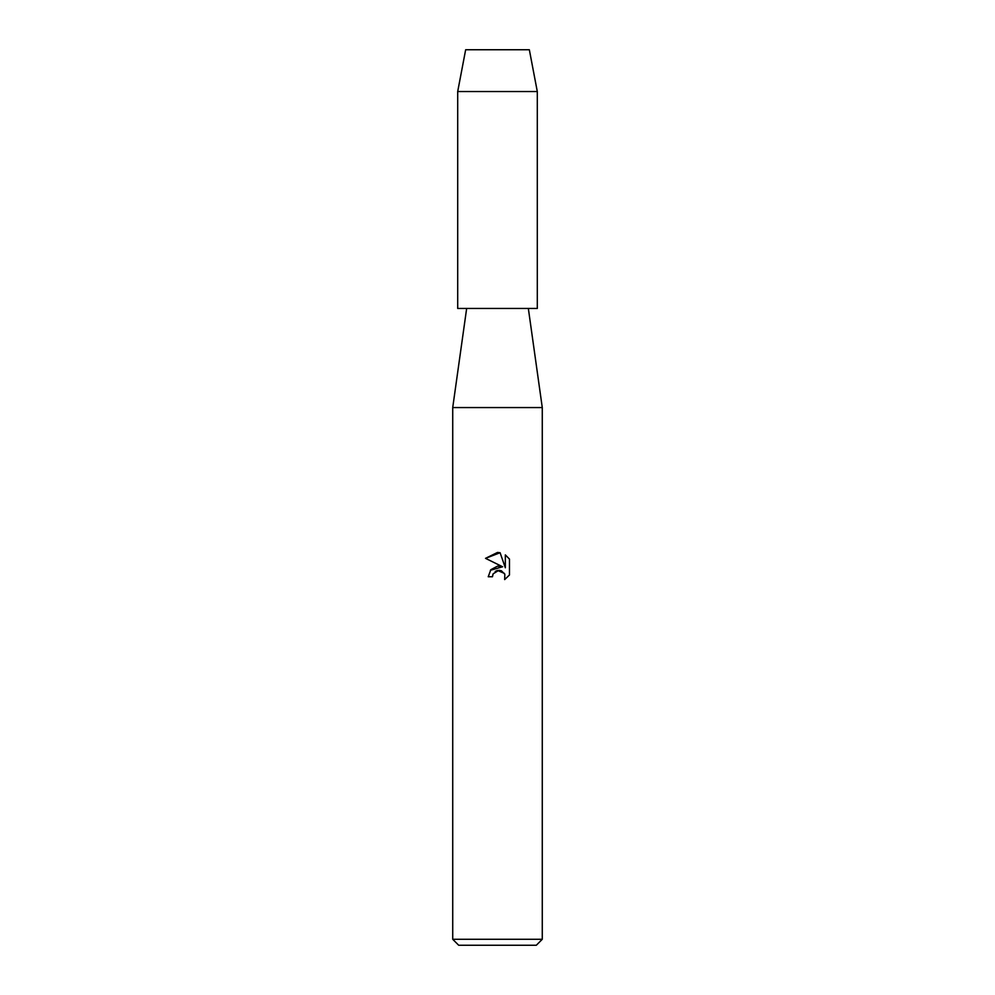 <?xml version="1.0" encoding="UTF-8"?>
<svg xmlns="http://www.w3.org/2000/svg" width="995" height="995" viewBox="0 0 995 995"><rect width="100%" height="100%" fill="white"/><g stroke="black" fill="none" stroke-linecap="round" stroke-linejoin="round"><path stroke-width="1.49" d="M529.34 49.75L465.66 49.75L529.34 49.75L537.3 91.54L537.3 308.45L457.7 308.45L457.7 91.54L537.3 91.54M466.655 308.45L452.725 407.564L542.275 407.564L542.275 939.28L452.725 939.28L458.695 945.25L536.305 945.25L542.275 939.28M500.099 552.722L485.535 558.344L497.5 552.449L500.099 552.722L505.323 567.772L505.323 554.887L509.477 559.078L509.477 574.973L504.652 579.587L504.851 574.239L501.368 570.757L498.905 570.272L493.147 573.829L492.463 576.752L488.234 576.752L490.858 569.687L497.5 566.155L502.637 566.777L485.523 558.344M492.463 576.752L492.898 574.389M504.652 579.587L509.477 574.973M502.637 566.777L490.361 570.309M495.199 571.441L497.463 570.433M497.5 570.421L504.428 573.418M509.477 559.078L505.323 554.887M528.345 308.45L542.275 407.564M452.725 407.564L452.725 939.28M465.66 49.75L457.7 91.54"/></g></svg>
